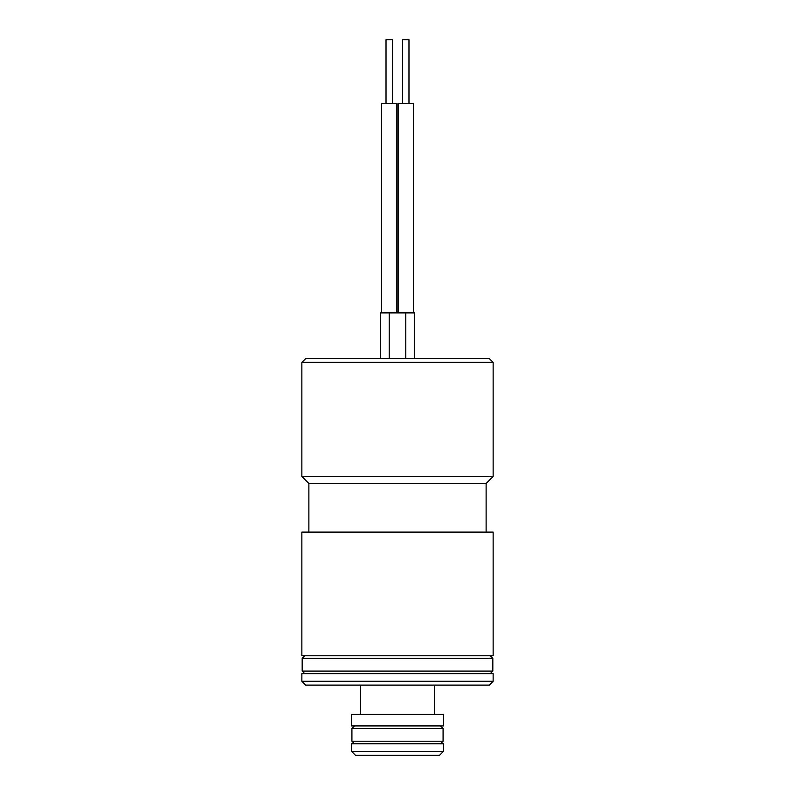<?xml version="1.0" encoding="UTF-8"?>
<svg xmlns="http://www.w3.org/2000/svg" width="795" height="795" viewBox="0 0 795 795"><rect width="100%" height="100%" fill="white"/><g stroke="black" fill="none" stroke-linecap="round" stroke-linejoin="round"><path stroke-width="1.19" d="M351.599 751.424L355.415 755.25L439.585 755.25L443.401 751.424L443.401 743.772L351.599 743.772L351.599 751.424L443.401 751.424M354.461 743.772L351.917 741.218L351.917 728.468L354.461 725.924M351.599 725.924L443.401 725.924L443.401 714.447L351.599 714.447L351.599 725.924M360.523 714.447L360.523 685.111M301.861 681.285L305.687 685.111L489.313 685.111L493.139 681.285L493.139 673.643L301.861 673.643L301.861 681.285L493.139 681.285M304.733 673.643L302.18 671.089L302.18 658.34L304.733 655.786M301.861 655.786L493.139 655.786L493.139 532.094L301.861 532.094L301.861 655.786M308.877 532.094L308.877 483.509L486.123 483.509L493.139 476.493L493.139 362.371L301.861 362.371L301.861 476.493L493.139 476.493M308.877 483.509L301.861 476.493M301.861 362.371L305.687 358.545L489.313 358.545L493.139 362.371M414.712 358.545L414.712 312.892L380.288 312.892L380.288 358.545M398.136 312.892L398.136 103.509L413.44 103.509L413.44 312.892M402.598 103.509L402.598 39.75L408.978 39.75L408.978 103.509M381.56 312.892L381.56 103.509L396.864 103.509L396.864 312.892M386.022 103.509L386.022 39.75L392.402 39.75L392.402 103.509M351.917 741.218L443.083 741.218L440.539 743.772M351.917 728.468L443.083 728.468L440.539 725.924M302.18 671.089L492.821 671.089L490.267 673.643M302.18 658.34L492.821 658.34L490.267 655.786M405.788 312.892L405.788 358.545M389.212 312.892L389.212 358.545M443.083 741.218L443.083 728.468M434.477 714.447L434.477 685.111M492.821 671.089L492.821 658.34M486.123 532.094L486.123 483.509"/></g></svg>
